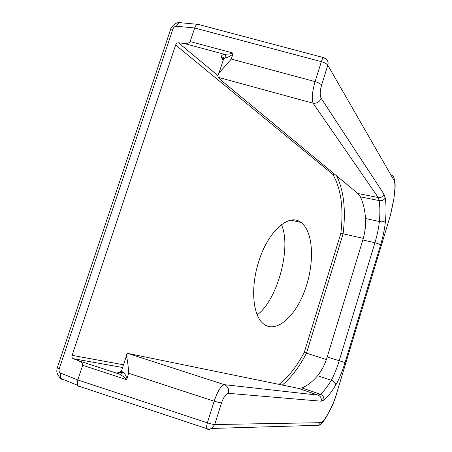 <?xml version="1.0" encoding="UTF-8"?>
<svg xmlns="http://www.w3.org/2000/svg" width="452" height="452" viewBox="0 0 452 452"><rect width="100%" height="100%" fill="white"/><g stroke="black" fill="none" stroke-linecap="round" stroke-linejoin="round"><path stroke-width="0.68" d="M206.479 429.038L209.163 429.366L211.406 428.66L214.717 424.541C213.197 424.484 210.739 423.914 207.349 422.823L206.135 428.439L206.479 429.038M232.837 53.008L229.26 54.048L224.367 54.291C225.593 55.15 226.023 56.353 225.667 57.901C227.571 57.506 229.966 56.263 232.859 54.172L232.837 53.008L190.156 41.561L194.665 27.99L321.366 61.658C324.649 62.613 326.802 63.811 327.819 65.252C328.553 62.421 327.796 60.229 325.553 58.681L323.513 57.596C323.129 57.133 322.412 58.489 321.366 61.658L315.067 81.62C312.259 91.524 311.597 98.722 313.083 103.214L378.251 197.535L379.155 200.586C380.03 206.072 380.104 213.045 379.386 221.491C378.691 228.068 377.205 235.159 374.934 242.764L339.203 360.741C336.813 368.533 334.169 375.036 331.265 380.262C327.389 386.856 323.739 391.511 320.315 394.229L318.157 395.155L224.39 384.669C221.13 385.488 217.723 391.008 214.169 401.223L207.349 422.823L77.806 379.951L77.433 385.211L79.145 386.759M197.411 24.306L181.094 22.775C179.128 22.216 177.585 23.368 176.483 26.227L194.665 27.99C195.744 25.086 197.01 23.894 198.468 24.402M62.924 380.205L60.574 378.392L60.545 373.064C59.15 372.284 58.709 370.889 59.218 368.866L172.941 28.973C173.698 27.176 174.879 26.261 176.483 26.227M383.98 194.213C382.906 196.795 380.996 197.908 378.251 197.535L357.939 193.518L220.147 79.462L218.175 77.315L313.083 103.214C316.903 103.593 319.581 101.949 321.135 98.282C319.796 95.417 319.943 91.033 321.57 85.117L327.819 65.252L393.946 180.241C394.958 182.173 395.195 185.845 394.664 191.247L393.935 198.366L390.404 215.384L336.407 394.155C334.525 400.325 332.373 405.63 329.954 410.066L326.745 415.868C324.282 420.258 322.214 422.535 320.524 422.688L214.717 424.541L221.48 403.054C223.638 396.975 225.938 393.737 228.379 393.336L321.157 401.195L323.847 400.133C327.57 397.184 331.514 392.183 335.678 385.132C339.169 379.092 342.294 371.572 345.046 362.572L380.595 244.911C383.217 236.113 384.867 227.887 385.545 220.237C386.285 211.208 386.166 203.739 385.194 197.829L383.98 194.213L321.135 98.282M357.939 193.518L360.402 196.835L379.155 200.586C381.963 201.095 383.974 200.174 385.194 197.829M360.402 196.835C363.159 202.637 364.871 209.864 365.527 218.531L379.386 221.491C382.2 222.181 384.256 221.762 385.545 220.237M365.527 218.531C365.962 225.288 365.063 232.441 362.82 239.995L327.214 356.973C324.813 364.685 321.609 370.951 317.603 375.753L331.265 380.262C334.068 381.177 335.537 382.804 335.678 385.132M317.603 375.753C312.388 381.833 307.157 385.889 301.896 387.929L320.315 394.229C323.016 395.308 324.191 397.274 323.847 400.133M301.896 387.929L298.218 388.313L318.157 395.155C320.734 396.314 321.728 398.331 321.157 401.195M126.967 378.533C125.775 375.166 124.402 373.03 122.859 372.12C122.198 373.68 121.113 374.363 119.616 374.166L123.775 376.736L126.21 379.556L126.967 378.533L128.684 373.273C128.295 366.301 127.537 360.51 126.419 355.882C126.407 354.204 126.871 353.379 127.803 353.407L224.39 384.669C227.938 386.319 229.266 389.206 228.379 393.336M316.219 425.36L314.891 425.688L318.53 425.298L320.524 422.688M326.44 416.829L326.745 415.868M318.524 425.298C320.31 425.366 322.965 422.507 326.502 416.716L329.954 410.066M394.839 190.857L393.935 198.366M394.884 190.428L394.664 191.247M392.308 175.608C393.878 176.755 394.426 178.303 393.946 180.241M218.175 77.315C217.615 76.235 217.898 74.795 219.028 73.004L231.266 59.059L232.859 54.172M257.222 314.841C277.534 300.071 291.749 247.103 281.421 224.667M60.545 373.064L77.806 379.951L82.676 365.272C82.88 363.555 81.411 362.001 78.264 360.623L73.201 358.679L122.611 367.504M217.926 75.614L178.5 42.81C177.207 42.821 176.257 43.55 175.647 45.002L72.117 355.34C71.704 356.956 72.066 358.069 73.201 358.679M178.5 42.81L183.811 43.392L224.367 54.291C220.892 55.127 220.463 56.992 223.079 59.884M190.156 41.561C189.326 43.002 187.213 43.612 183.811 43.392M127.803 353.407L298.218 388.313M175.647 45.002L332.723 174.291L333.503 173.291M282.308 385.047C291.308 377.51 299.36 366.894 306.467 353.204L343.113 233.791L340.853 233.345L304.36 352.17L306.467 353.204L326.389 359.509M336.621 175.868C343.819 190.591 345.989 209.903 343.113 233.791L363.289 238.379M258.725 261.635C268.092 230.899 289.274 212.824 301.032 222.463C313.744 231.639 314.824 264.284 304.524 291.218C294.461 318.321 274.375 334.87 262.245 322.768C252.595 313.744 250.634 286.585 258.725 261.635M170.381 30.064L170.641 29.273L172.941 28.973M57.364 367.595L57.263 367.877L59.218 368.866M231.266 59.059L315.067 81.62C318.355 82.586 320.519 83.75 321.57 85.117M362.82 239.995L374.934 242.764C377.804 243.487 379.691 244.199 380.595 244.911M327.214 356.973L345.046 362.572M128.684 373.273L214.169 401.223L221.48 403.054M390.404 215.384L336.407 394.155M223.135 60.455L223.712 58.692L225.667 57.901M122.859 372.12L121.396 371.216L121.577 370.657M82.676 365.272L126.21 379.556M304.36 352.17C296.896 366.402 288.449 377.132 279.008 384.364M123.503 364.775L72.117 355.34M332.723 174.291L333.124 174.941L334.203 173.867M333.124 174.941C341.153 189.196 343.729 208.666 340.853 233.345M365.51 218.265L364.871 231.147M322.999 367.487L318.863 374.188M121.983 372.753C117.3 372.013 116.509 372.482 119.616 374.166L78.264 360.623M77.699 385.805L207.739 428.942L209.801 429.01L211.751 428.456L318.536 425.292M198.66 24.521L323.208 57.517M179.839 22.617C175.89 21.781 170.732 27.233 170.641 29.278L57.263 367.883C57.02 370.284 55.291 372.736 60.568 378.386M60.579 378.409L77.433 385.211M329.762 410.823C332.31 406.116 334.559 400.562 336.52 394.161M390.46 215.542L394.104 197.987M394.878 190.45C395.41 185.235 395.144 181.201 394.087 178.342M223.333 59.85C222.051 57.873 221.762 56.946 222.474 57.065C223.192 56.901 223.604 57.444 223.712 58.692L219.028 73.004M126.413 355.882L121.396 371.216C121.899 371.793 118.051 371.561 122.622 372.663M301.032 222.463L290.986 220.186"/></g></svg>
